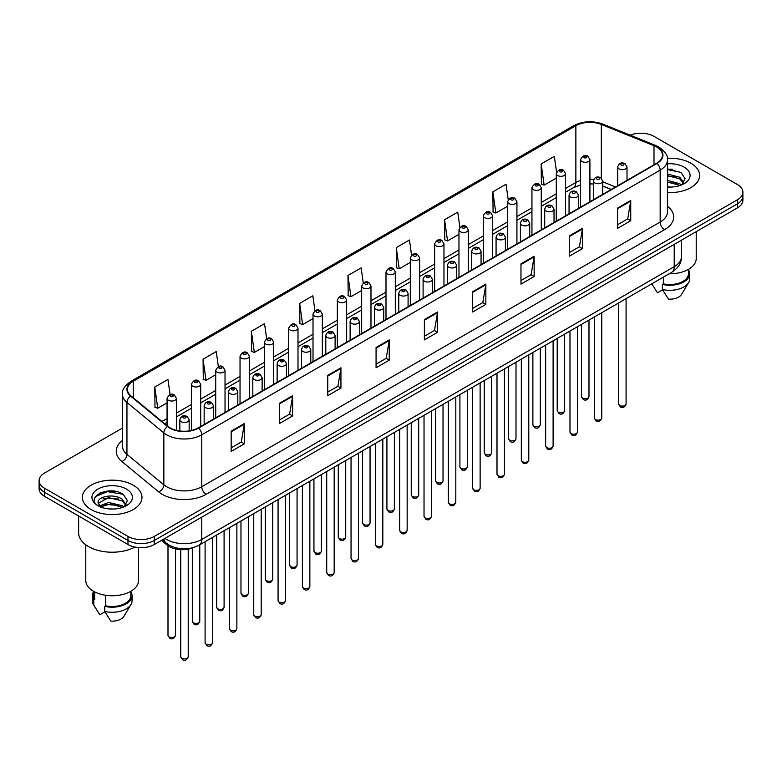 <?xml version="1.0" encoding="UTF-8"?>
<svg xmlns="http://www.w3.org/2000/svg" width="782" height="782" viewBox="0 0 782 782"><rect width="100%" height="100%" fill="white"/><g stroke="black" fill="none" stroke-linecap="round" stroke-linejoin="round"><path stroke-width="1.17" d="M611.153 189.508L602.687 186.087M193.74 547.488A18.631 10.753 180 0 1 167.182 545.103L161.463 540.401M690.897 163.243A29.804 17.204 0 0 0 667.32 158.267A29.804 17.204 0 0 1 690.897 163.243A29.804 17.204 0 0 1 699.626 175.412A29.804 17.204 0 0 0 690.897 163.243M133.253 485.202A29.804 17.204 0 0 0 100.77 481.468A29.804 17.204 0 0 0 82.374 497.362A29.804 17.204 0 0 0 91.103 509.532A29.804 17.204 0 0 0 123.585 513.266A29.804 17.204 0 0 0 141.982 497.362A29.804 17.204 0 0 0 133.253 485.202A29.804 17.204 0 0 0 100.77 481.468A29.804 17.204 0 0 0 82.374 497.362A29.804 17.204 0 0 0 91.103 509.532A29.804 17.204 0 0 0 123.585 513.266A29.804 17.204 0 0 0 141.982 497.362A29.804 17.204 0 0 0 133.253 485.202M656.655 147.016A19.873 11.476 180 0 1 662.471 155.129A19.873 11.476 180 0 1 656.655 163.243L198.237 427.901A19.873 11.476 180 0 1 167.915 426.376L131.024 395.956A19.873 11.476 180 0 1 127.427 389.377A19.873 11.476 180 0 1 133.243 381.264L575.865 125.716A19.873 11.476 180 0 1 601.309 124.436L653.996 145.735A19.873 11.476 180 0 1 656.655 147.016M656.997 146.811A20.371 11.759 0 0 0 654.28 145.501L601.602 124.201A20.371 11.759 0 0 0 575.513 125.521L132.891 381.059A20.371 11.759 0 0 0 130.614 396.122L167.504 426.532A20.371 11.759 0 0 0 198.589 428.106L656.997 163.448A20.371 11.759 0 0 0 656.997 146.811M122.461 428.057L44.554 473.032A18.631 10.753 0 0 0 39.1 480.637L39.1 488.75A18.631 10.753 0 0 0 44.554 496.355L127.984 544.516L127.984 540.46A18.631 10.753 0 0 0 154.328 540.46L737.446 203.809A18.631 10.753 0 0 0 742.9 196.204A18.631 10.753 0 0 1 737.446 203.809L154.328 540.46A18.631 10.753 0 0 1 127.984 540.46L44.554 492.298L127.984 540.46L127.984 536.403A18.631 10.753 0 0 0 154.328 536.403L737.446 199.752A18.631 10.753 0 0 0 742.9 192.147A18.631 10.753 0 0 0 737.446 184.542L654.016 136.371A18.631 10.753 0 0 0 630.194 135.149M39.1 484.693A18.631 10.753 0 0 0 44.554 492.298A18.631 10.753 0 0 1 39.1 484.693M231.169 431.146L231.169 451.429L244.346 443.824L244.346 423.541L231.169 431.146M231.169 447.832L241.315 441.977L244.287 424.215A4.966 2.864 -120 0 0 244.346 423.541M241.227 442.026L244.346 443.824M279.467 403.268L279.467 423.541L292.644 415.936L292.644 395.663L279.467 403.268M279.467 419.944L289.614 414.089L292.585 396.337A4.966 2.864 -120 0 0 292.644 395.663M289.526 414.137L292.644 415.936M327.775 375.38L327.775 395.663L340.942 388.058L340.942 367.775L327.775 375.38M327.775 392.065L337.912 386.2L340.893 368.449A4.966 2.864 -120 0 0 340.942 367.775M337.824 386.259L340.942 388.058M376.074 347.491L376.074 367.775L389.24 360.17L389.24 339.887L376.074 347.491M376.074 364.177L386.22 358.322L389.192 340.561A4.966 2.864 -120 0 0 389.24 339.887M386.132 358.371L389.24 360.17M617.575 208.061L617.575 228.344L630.742 220.739L630.742 200.456L617.575 208.061M617.575 224.747L627.721 218.892L630.693 201.13A4.966 2.864 -120 0 0 630.742 200.456M627.623 218.94L630.742 220.739M569.267 235.949L569.267 256.232L582.443 248.627L582.443 228.344L569.267 235.949M569.267 252.635L579.413 246.77L582.394 229.018A4.966 2.864 -120 0 0 582.443 228.344M579.325 246.829L582.443 248.627M520.968 263.837L520.968 284.12L534.145 276.515L534.145 256.232L520.968 263.837M520.968 280.513L531.115 274.658L534.086 256.907A4.966 2.864 -120 0 0 534.145 256.232M531.027 274.707L534.145 276.515M472.67 291.725L472.67 311.998L485.847 304.393L485.847 284.12L472.67 291.725M472.67 308.401L482.817 302.546L485.788 284.785A4.966 2.864 -120 0 0 485.847 284.12M482.729 302.595L485.847 304.393M424.372 319.603L424.372 339.887L437.549 332.282L437.549 311.998L424.372 319.603M424.372 336.289L434.518 330.434L437.49 312.673A4.966 2.864 -120 0 0 437.549 311.998M434.43 330.483L437.549 332.282M667.437 192.567A29.804 17.204 0 0 0 699.626 175.412A29.804 17.204 0 0 1 667.437 192.567M39.1 480.637A18.631 10.753 0 0 0 44.554 488.242L127.984 536.403M266.652 338.694L264.541 323.66L251.364 331.265L251.579 351.431M218.354 366.631L216.243 351.548L203.066 359.153L203.281 379.309M170.065 394.587L167.944 379.436L154.768 387.041L154.983 407.197M411.567 255.137L409.445 240.006L396.269 247.611L396.484 267.767M459.884 227.386L457.744 212.118L444.567 219.722L444.782 239.879M508.212 199.723L506.042 184.229L492.865 191.834L493.08 212M556.569 172.196L554.34 156.351L541.173 163.956L541.379 184.112M314.95 310.796L312.839 295.782L299.672 303.387L299.877 323.543M363.259 282.947L361.137 267.894L347.97 275.499L348.185 295.655M347.97 275.499L350.942 296.691L361.665 290.493M350.942 296.691L347.97 295.576M396.269 247.611L399.24 268.803L410.315 262.41M399.24 268.803L396.269 267.688M444.567 219.722L447.539 240.915L458.966 234.317M447.539 240.915L444.567 239.8M492.865 191.834L495.847 213.027L507.616 206.233M495.847 213.027L492.865 211.922M541.173 163.956L544.145 185.139L556.276 178.14M544.145 185.139L541.173 184.034M299.672 303.387L302.644 324.569L313.015 318.587M302.644 324.569L299.672 323.465M251.364 331.265L254.345 352.457L264.365 346.67M254.345 352.457L251.364 351.343M203.066 359.153L206.037 380.345L215.715 374.764M206.037 380.345L203.066 379.231M154.768 387.041L157.739 408.233L167.065 402.847M157.739 408.233L154.768 407.119M114.661 491.213A24.838 14.34 0 0 0 100.125 492.943M672.305 169.254A24.838 14.34 0 0 0 667.437 169.254M127.984 544.516A18.631 10.753 0 0 0 154.328 544.516L737.446 207.865A18.631 10.753 0 0 0 742.9 200.251L742.9 192.147M669.157 273.798A26.393 15.239 0 0 0 696.215 258.559L696.215 231.668M667.437 186.888L671.161 187.074M667.437 180.447L679.754 183.692L681.396 185.002M667.437 182.059L679.754 185.295M667.437 174.005L679.754 177.25L683.781 182.822M667.437 175.637L679.754 178.853L683.468 183.242M667.437 187.015A20.244 11.691 0 0 0 684.142 183.682A20.244 11.691 0 0 0 684.142 167.143A20.244 11.691 0 0 0 667.437 163.8M681.875 184.806L685.042 178.579L681.034 172.529L667.437 168.912M651.846 283.905L657.476 292.82L662.598 289.858M663.341 277.151L663.341 283.856A18.631 10.753 0 0 0 688.453 273.778L688.453 269.36M663.341 283.856L662.374 284.413L662.374 289.477L668.454 299.154A12.424 7.175 0 0 0 681.562 294.364L688.61 282.585A19.873 11.476 0 0 0 689.695 278.842L689.695 273.778A19.873 11.476 0 0 0 688.453 269.78M662.374 289.477A19.873 11.476 0 0 0 688.61 282.585M662.374 284.413A19.873 11.476 0 0 0 689.695 273.778M667.437 169.538L680.76 172.353M667.437 175.979L676.371 177.113M667.437 182.421L676.352 183.545M78.64 516.032L78.64 532.855A33.528 19.364 0 0 0 88.464 546.55A33.528 19.364 0 0 0 134.963 547.058M85.785 544.8L85.785 580.518A26.393 15.239 0 0 0 93.517 591.29A26.393 15.239 0 0 0 122.275 594.594A26.393 15.239 0 0 0 138.57 580.518L138.57 547.566M108.786 508.887L113.517 509.033M99.5 505.925L108.542 502.474L122.1 505.641L123.742 506.961M100.164 506.932L110.487 504.009L122.1 507.254M98.141 502.513L100.458 506.902M98.161 502.914C96.724 496.687 113.81 493.012 122.1 499.199L126.137 504.771M98.229 503.325L108.512 497.655L122.1 500.812L125.814 505.192M124.221 506.765L127.398 500.529L123.38 494.488C109.177 484.273 83.928 497.733 98.512 505.983L99.236 506.423M126.498 489.102A20.244 11.691 0 0 0 97.858 489.102A20.244 11.691 0 0 0 97.858 505.631A20.244 11.691 0 0 0 126.498 505.631A20.244 11.691 0 0 0 126.498 489.102M93.547 591.309L93.547 595.728A18.631 10.753 0 0 0 94.71 599.471L94.71 591.945M93.547 591.739A19.873 11.476 0 0 0 92.305 595.728L92.305 600.801A19.873 11.476 0 0 0 93.39 604.545A19.873 11.476 0 0 0 93.752 605.102L99.832 614.769L104.954 611.817M93.752 605.102L93.752 600.029L94.71 599.471M92.305 595.728A19.873 11.476 0 0 0 93.752 600.029M100.77 507.313L98.209 503.227M105.687 595.288L105.687 605.815A18.631 10.753 0 0 0 130.809 595.728L130.809 591.309M105.687 605.815L104.729 606.363L104.729 611.436L110.809 621.104A12.424 7.175 0 0 0 123.918 616.324L130.956 604.545A19.873 11.476 0 0 0 132.05 600.801L132.05 595.728A19.873 11.476 0 0 0 130.809 591.739M104.729 611.436A19.873 11.476 0 0 0 130.956 604.545M104.729 606.363A19.873 11.476 0 0 0 132.05 595.728M95.551 496.521L107.437 491.643L123.106 494.302M102.98 498.887L107.437 498.075L118.727 499.063M102.921 505.338L107.437 504.517L118.708 505.504M167.182 543.832L167.182 545.103M667.437 206.233A31.045 17.927 180 0 1 664.553 229.664L206.145 494.322A6.207 3.587 60 0 1 201.756 486.717L660.164 222.059A24.838 14.34 0 0 0 667.437 211.912L667.437 159.997A24.838 14.34 180 0 1 660.164 170.134A6.207 3.587 -120 0 0 656.997 163.448M206.145 494.322A31.045 17.927 180 0 1 162.236 494.322A31.045 17.927 180 0 1 158.756 491.927L121.865 461.517A31.045 17.927 180 0 1 122.461 440.471M166.625 486.717A24.838 14.34 0 0 0 201.756 486.717L201.756 434.802A24.838 14.34 180 0 1 163.839 432.886L126.948 402.466A24.838 14.34 180 0 1 122.461 394.245L122.461 446.16A24.838 14.34 0 0 0 126.948 454.391L163.839 484.801A24.838 14.34 0 0 0 166.625 486.717M667.437 159.997C668.268 156.117 665.414 151.786 658.874 147.016L655.609 145.432A6.207 2.913 112 0 0 654.28 145.501M655.609 145.432L602.932 124.133C592.639 120.496 582.873 121.024 573.636 125.716A6.207 3.587 60 0 1 575.513 125.521M132.891 381.059A6.207 3.587 -120 0 0 131.024 381.254C124.573 385.897 121.718 390.218 122.461 394.245M130.614 396.122A6.207 4.154 129.5 0 0 126.948 402.466L126.948 454.391A6.207 4.154 -50.5 0 1 121.865 461.517M602.932 124.133A6.207 2.913 112 0 0 601.602 124.201M167.504 426.532A6.207 4.154 129.5 0 0 163.839 432.886L163.839 484.801A6.207 4.154 -50.5 0 1 158.756 491.927M198.589 428.106A6.207 3.587 60 0 1 201.756 434.802L660.164 170.134L660.164 222.059A6.207 3.587 60 0 0 664.553 229.664M154.328 536.403L154.328 544.516M737.446 199.752L737.446 207.865M44.554 488.242L44.554 496.355M133.243 381.264L133.243 397.794M653.996 145.735L653.996 164.777M601.309 124.436L601.309 178.13M615.542 186.976L602.687 181.776M593.773 179.361A19.873 11.476 0 0 0 589.911 179.146M580.596 180.486A19.873 11.476 0 0 0 575.865 182.509L565.582 188.442M575.865 125.716L575.865 182.509A11.173 6.452 60 0 1 573.548 187.621L565.582 192.216M556.276 193.819L541.261 202.489M531.946 207.865L516.931 216.526M507.616 221.902L492.611 230.573M483.296 235.949L468.281 244.619M458.966 249.996L443.961 258.666M434.645 264.042L419.631 272.703M410.315 278.079L395.311 286.75M385.995 292.126L370.981 300.796M361.665 306.173L346.651 314.843M337.335 320.219L322.331 328.88M313.015 334.266L298.001 342.927M288.685 348.303L273.68 356.973M264.365 362.349L249.35 371.02M240.035 376.396L225.03 385.057M215.715 390.443L200.7 399.103M191.385 404.48L176.37 413.15M167.065 418.526L161.962 421.469M611.289 189.43L603.538 186.302A11.173 5.239 -68 0 1 602.687 185.735M424.372 320.249L437.49 312.673M472.67 292.36L485.788 284.785M520.968 264.482L534.086 256.907M569.267 236.594L582.394 229.018M617.575 208.706L630.693 201.13M376.074 348.137L389.192 340.561M327.775 376.025L340.893 368.449M279.467 403.903L292.585 396.337M231.169 431.791L244.287 424.215M164.953 538.387A24.838 14.34 0 0 0 166.625 539.453A24.838 14.34 0 0 0 201.756 539.453L674.211 266.672A24.838 14.34 0 0 0 681.493 256.535C681.669 262.693 678.385 267.972 671.64 272.361L199.175 545.132A12.424 7.175 60 0 0 201.756 539.453L201.756 517.137M674.211 244.365L674.211 266.672A12.424 7.175 60 0 1 671.64 272.361M163.946 538.964A12.424 8.309 129.5 0 0 166.116 543.001L162.343 539.893M626.079 403.952C624.857 407.305 622.951 408.282 620.37 406.894L618.63 403.952A3.724 2.151 0 0 0 619.725 405.477A3.724 2.151 0 0 0 623.782 405.936A3.724 2.151 0 0 0 626.079 403.952L626.079 298.665M619.061 168.873A4.653 2.688 180 0 1 617.702 166.967C618.894 163.145 621.328 162.04 625.004 163.643L627.017 166.967A4.653 2.688 180 0 1 624.144 169.45A4.653 2.688 180 0 1 619.061 168.873M623.459 163.8A1.554 0.899 0 0 0 621.26 163.8A1.554 0.899 0 0 0 621.26 165.07A1.554 0.899 0 0 0 623.459 165.07A1.554 0.899 0 0 0 623.459 163.8M582.619 398.097A3.724 2.151 0 0 0 586.676 398.566A3.724 2.151 0 0 0 588.983 396.572C587.751 399.925 585.845 400.902 583.264 399.514L581.525 396.572A3.724 2.151 0 0 0 582.619 398.097M589.911 201.776L589.911 159.596A4.653 2.688 180 0 1 587.038 162.079A4.653 2.688 180 0 1 581.964 161.493A4.653 2.688 180 0 1 580.596 159.596L580.596 207.152M584.154 157.69A1.554 0.899 0 0 0 586.353 157.69A1.554 0.899 0 0 0 586.353 156.42A1.554 0.899 0 0 0 584.154 156.42A1.554 0.899 0 0 0 584.154 157.69M601.759 417.999C600.527 421.351 598.621 422.329 596.04 420.941L594.31 417.999A3.724 2.151 0 0 0 595.395 419.514A3.724 2.151 0 0 0 599.462 419.983A3.724 2.151 0 0 0 601.759 417.999L601.759 312.712M594.74 182.92A4.653 2.688 180 0 1 593.372 181.013C594.564 177.191 596.998 176.087 600.684 177.69L602.687 181.013A4.653 2.688 180 0 1 599.814 183.496A4.653 2.688 180 0 1 594.74 182.92M599.129 177.846A1.554 0.899 0 0 0 596.93 177.846A1.554 0.899 0 0 0 596.93 179.107A1.554 0.899 0 0 0 599.129 179.107A1.554 0.899 0 0 0 599.129 177.846M577.429 432.035C576.207 435.388 574.301 436.376 571.71 434.978L569.98 432.035A3.724 2.151 0 0 0 571.075 433.56A3.724 2.151 0 0 0 575.132 434.03A3.724 2.151 0 0 0 577.429 432.035L577.429 326.749M570.41 196.956A4.653 2.688 180 0 1 569.052 195.06C570.234 191.238 572.678 190.134 576.354 191.737L578.367 195.06A4.653 2.688 180 0 1 575.493 197.543A4.653 2.688 180 0 1 570.41 196.956M574.799 191.893A1.554 0.899 0 0 0 572.61 191.893A1.554 0.899 0 0 0 572.61 193.154A1.554 0.899 0 0 0 574.799 193.154A1.554 0.899 0 0 0 574.799 191.893M553.109 446.082C551.877 449.435 549.971 450.412 547.39 449.024L545.65 446.082A3.724 2.151 0 0 0 546.745 447.607A3.724 2.151 0 0 0 550.802 448.076A3.724 2.151 0 0 0 553.109 446.082L553.109 340.796M546.09 211.003A4.653 2.688 180 0 1 544.722 209.107C545.914 205.285 548.348 204.17 552.033 205.783L554.037 209.107A4.653 2.688 180 0 1 551.163 211.59A4.653 2.688 180 0 1 546.09 211.003M550.479 205.93A1.554 0.899 0 0 0 548.28 205.93A1.554 0.899 0 0 0 548.28 207.201A1.554 0.899 0 0 0 550.479 207.201A1.554 0.899 0 0 0 550.479 205.93M528.779 460.129C527.557 463.482 525.651 464.459 523.06 463.071L521.33 460.129A3.724 2.151 0 0 0 522.425 461.654A3.724 2.151 0 0 0 526.482 462.113A3.724 2.151 0 0 0 528.779 460.129L528.779 354.842M521.76 225.05A4.653 2.688 180 0 1 520.401 223.144C521.584 219.322 524.028 218.217 527.703 219.82L529.707 223.144A4.653 2.688 180 0 1 526.833 225.627A4.653 2.688 180 0 1 521.76 225.05M526.149 219.977A1.554 0.899 0 0 0 523.96 219.977A1.554 0.899 0 0 0 523.96 221.247A1.554 0.899 0 0 0 526.149 221.247A1.554 0.899 0 0 0 526.149 219.977M558.289 412.143A3.724 2.151 0 0 0 562.356 412.603A3.724 2.151 0 0 0 564.653 410.618C563.431 413.971 561.525 414.949 558.934 413.561L557.204 410.618A3.724 2.151 0 0 0 558.289 412.143M565.582 215.822L565.582 173.633A4.653 2.688 180 0 1 562.708 176.116A4.653 2.688 180 0 1 557.634 175.539A4.653 2.688 180 0 1 556.276 173.633L556.276 221.198M559.834 171.737A1.554 0.899 0 0 0 562.023 171.737A1.554 0.899 0 0 0 562.023 170.466A1.554 0.899 0 0 0 559.834 170.466A1.554 0.899 0 0 0 559.834 171.737M533.969 426.18A3.724 2.151 0 0 0 538.026 426.649A3.724 2.151 0 0 0 540.333 424.665C539.101 428.018 537.195 428.995 534.614 427.607L532.874 424.665A3.724 2.151 0 0 0 533.969 426.18M541.261 229.859L541.261 187.68A4.653 2.688 180 0 1 538.387 190.163A4.653 2.688 180 0 1 533.314 189.586A4.653 2.688 180 0 1 531.946 187.68L531.946 235.235M535.504 185.784A1.554 0.899 0 0 0 537.703 185.784A1.554 0.899 0 0 0 537.703 184.513A1.554 0.899 0 0 0 535.504 184.513A1.554 0.899 0 0 0 535.504 185.784M509.639 440.227A3.724 2.151 0 0 0 513.706 440.696A3.724 2.151 0 0 0 516.003 438.712C514.781 442.055 512.875 443.042 510.284 441.654L508.554 438.712A3.724 2.151 0 0 0 509.639 440.227M516.931 243.906L516.931 201.727A4.653 2.688 180 0 1 514.057 204.21A4.653 2.688 180 0 1 508.984 203.623A4.653 2.688 180 0 1 507.616 201.727L507.616 249.282M511.184 199.821A1.554 0.899 0 0 0 513.373 199.821A1.554 0.899 0 0 0 513.373 198.56A1.554 0.899 0 0 0 511.184 198.56A1.554 0.899 0 0 0 511.184 199.821M504.458 474.175C503.227 477.528 501.321 478.506 498.74 477.118L497 474.175A3.724 2.151 0 0 0 498.095 475.691A3.724 2.151 0 0 0 502.152 476.16A3.724 2.151 0 0 0 504.458 474.175L504.458 368.889M497.44 239.096A4.653 2.688 180 0 1 496.071 237.19C497.264 233.368 499.698 232.264 503.383 233.867L505.387 237.19A4.653 2.688 180 0 1 502.513 239.673A4.653 2.688 180 0 1 497.44 239.096M501.829 234.023A1.554 0.899 0 0 0 499.63 234.023A1.554 0.899 0 0 0 499.63 235.294A1.554 0.899 0 0 0 501.829 235.294A1.554 0.899 0 0 0 501.829 234.023M480.128 488.212C478.907 491.565 477 492.552 474.41 491.164L472.68 488.212A3.724 2.151 0 0 0 473.765 489.737A3.724 2.151 0 0 0 477.831 490.206A3.724 2.151 0 0 0 480.128 488.212L480.128 382.926M473.11 253.133A4.653 2.688 180 0 1 471.742 251.237C472.934 247.415 475.368 246.31 479.053 247.914L481.057 251.237A4.653 2.688 180 0 1 478.183 253.72A4.653 2.688 180 0 1 473.11 253.133M477.499 248.07A1.554 0.899 0 0 0 475.309 248.07A1.554 0.899 0 0 0 475.309 249.331A1.554 0.899 0 0 0 477.499 249.331A1.554 0.899 0 0 0 477.499 248.07M455.808 502.259C454.577 505.612 452.67 506.589 450.09 505.201L448.35 502.259A3.724 2.151 0 0 0 449.445 503.784A3.724 2.151 0 0 0 453.501 504.253A3.724 2.151 0 0 0 455.808 502.259L455.808 396.973M448.78 267.18A4.653 2.688 180 0 1 447.421 265.284C448.614 261.462 451.048 260.347 454.723 261.96L456.737 265.284A4.653 2.688 180 0 1 453.863 267.767A4.653 2.688 180 0 1 448.78 267.18M453.179 262.107A1.554 0.899 0 0 0 450.979 262.107A1.554 0.899 0 0 0 450.979 263.378A1.554 0.899 0 0 0 453.179 263.378A1.554 0.899 0 0 0 453.179 262.107M485.319 454.274A3.724 2.151 0 0 0 489.376 454.743A3.724 2.151 0 0 0 491.673 452.749C490.451 456.102 488.545 457.079 485.964 455.691L484.224 452.749A3.724 2.151 0 0 0 485.319 454.274M492.611 257.952L492.611 215.773A4.653 2.688 180 0 1 489.737 218.256A4.653 2.688 180 0 1 484.654 217.67A4.653 2.688 180 0 1 483.296 215.773L483.296 263.329M486.854 213.867A1.554 0.899 0 0 0 489.053 213.867A1.554 0.899 0 0 0 489.053 212.596A1.554 0.899 0 0 0 486.854 212.596A1.554 0.899 0 0 0 486.854 213.867M460.989 468.32A3.724 2.151 0 0 0 465.055 468.78A3.724 2.151 0 0 0 467.353 466.795C466.121 470.148 464.215 471.126 461.634 469.738L459.904 466.795A3.724 2.151 0 0 0 460.989 468.32M468.281 271.999L468.281 229.81A4.653 2.688 180 0 1 465.407 232.293A4.653 2.688 180 0 1 460.334 231.716A4.653 2.688 180 0 1 458.966 229.81L458.966 277.375M462.524 227.914A1.554 0.899 0 0 0 464.723 227.914A1.554 0.899 0 0 0 464.723 226.643A1.554 0.899 0 0 0 462.524 226.643A1.554 0.899 0 0 0 462.524 227.914M436.669 482.357A3.724 2.151 0 0 0 440.725 482.826A3.724 2.151 0 0 0 443.023 480.842C441.801 484.195 439.895 485.172 437.304 483.784L435.574 480.842A3.724 2.151 0 0 0 436.669 482.357M443.961 286.036L443.961 243.857A4.653 2.688 180 0 1 441.087 246.34A4.653 2.688 180 0 1 436.004 245.763A4.653 2.688 180 0 1 434.645 243.857L434.645 291.422M438.203 241.961A1.554 0.899 0 0 0 440.393 241.961A1.554 0.899 0 0 0 440.393 240.69A1.554 0.899 0 0 0 438.203 240.69A1.554 0.899 0 0 0 438.203 241.961M431.478 516.306C430.247 519.659 428.341 520.636 425.76 519.248L424.03 516.306A3.724 2.151 0 0 0 425.115 517.831A3.724 2.151 0 0 0 429.181 518.29A3.724 2.151 0 0 0 431.478 516.306L431.478 411.019M424.46 281.227A4.653 2.688 180 0 1 423.091 279.321C424.284 275.499 426.718 274.394 430.403 275.997L432.407 279.321A4.653 2.688 180 0 1 429.533 281.803A4.653 2.688 180 0 1 424.46 281.227M428.849 276.154A1.554 0.899 0 0 0 426.649 276.154A1.554 0.899 0 0 0 426.649 277.424A1.554 0.899 0 0 0 428.849 277.424A1.554 0.899 0 0 0 428.849 276.154M407.148 530.352C405.926 533.705 404.02 534.683 401.43 533.295L399.7 530.352A3.724 2.151 0 0 0 400.795 531.868A3.724 2.151 0 0 0 404.851 532.337A3.724 2.151 0 0 0 407.148 530.352L407.148 425.066M400.13 295.273A4.653 2.688 180 0 1 398.771 293.367C399.964 289.545 402.398 288.441 406.073 290.044L408.087 293.367A4.653 2.688 180 0 1 405.213 295.85A4.653 2.688 180 0 1 400.13 295.273M404.529 290.2A1.554 0.899 0 0 0 402.329 290.2A1.554 0.899 0 0 0 402.329 291.471A1.554 0.899 0 0 0 404.529 291.471A1.554 0.899 0 0 0 404.529 290.2M382.828 544.399C381.596 547.742 379.69 548.729 377.11 547.341L375.38 544.399A3.724 2.151 0 0 0 376.465 545.914A3.724 2.151 0 0 0 380.531 546.383A3.724 2.151 0 0 0 382.828 544.399L382.828 439.103M375.81 309.31A4.653 2.688 180 0 1 374.441 307.414C375.634 303.592 378.068 302.487 381.753 304.09L383.757 307.414A4.653 2.688 180 0 1 380.883 309.897A4.653 2.688 180 0 1 375.81 309.31M380.199 304.247A1.554 0.899 0 0 0 377.999 304.247A1.554 0.899 0 0 0 377.999 305.508A1.554 0.899 0 0 0 380.199 305.508A1.554 0.899 0 0 0 380.199 304.247M358.498 558.436C357.276 561.789 355.37 562.766 352.78 561.378L351.05 558.436A3.724 2.151 0 0 0 352.144 559.961A3.724 2.151 0 0 0 356.201 560.43A3.724 2.151 0 0 0 358.498 558.436L358.498 453.149M351.48 323.357A4.653 2.688 180 0 1 350.121 321.461C351.304 317.639 353.747 316.524 357.423 318.137L359.437 321.461A4.653 2.688 180 0 1 356.553 323.943A4.653 2.688 180 0 1 351.48 323.357M355.869 318.284A1.554 0.899 0 0 0 353.679 318.284A1.554 0.899 0 0 0 353.679 319.555A1.554 0.899 0 0 0 355.869 319.555A1.554 0.899 0 0 0 355.869 318.284M334.178 572.483C332.946 575.835 331.04 576.813 328.46 575.425L326.72 572.483A3.724 2.151 0 0 0 327.814 574.008A3.724 2.151 0 0 0 331.871 574.467A3.724 2.151 0 0 0 334.178 572.483L334.178 467.196M327.159 337.404A4.653 2.688 180 0 1 325.791 335.498C326.984 331.676 329.418 330.571 333.103 332.174L335.107 335.498A4.653 2.688 180 0 1 332.233 337.98A4.653 2.688 180 0 1 327.159 337.404M331.548 332.33A1.554 0.899 0 0 0 329.349 332.33A1.554 0.899 0 0 0 329.349 333.601A1.554 0.899 0 0 0 331.548 333.601A1.554 0.899 0 0 0 331.548 332.33M412.339 496.404A3.724 2.151 0 0 0 416.395 496.873A3.724 2.151 0 0 0 418.702 494.889C417.471 498.232 415.565 499.219 412.984 497.831L411.244 494.889A3.724 2.151 0 0 0 412.339 496.404M419.631 300.083L419.631 257.904A4.653 2.688 180 0 1 416.757 260.386A4.653 2.688 180 0 1 411.684 259.8A4.653 2.688 180 0 1 410.315 257.904L410.315 305.459M413.873 255.997A1.554 0.899 0 0 0 416.073 255.997A1.554 0.899 0 0 0 416.073 254.737A1.554 0.899 0 0 0 413.873 254.737A1.554 0.899 0 0 0 413.873 255.997M388.019 510.451A3.724 2.151 0 0 0 392.075 510.92A3.724 2.151 0 0 0 394.372 508.926C393.151 512.278 391.244 513.256 388.654 511.868L386.924 508.926A3.724 2.151 0 0 0 388.019 510.451M395.311 314.129L395.311 271.95A4.653 2.688 180 0 1 392.427 274.433A4.653 2.688 180 0 1 387.354 273.847A4.653 2.688 180 0 1 385.995 271.95L385.995 319.506M389.553 270.044A1.554 0.899 0 0 0 391.743 270.044A1.554 0.899 0 0 0 391.743 268.773A1.554 0.899 0 0 0 389.553 268.773A1.554 0.899 0 0 0 389.553 270.044M363.689 524.497A3.724 2.151 0 0 0 367.745 524.957A3.724 2.151 0 0 0 370.052 522.972C368.821 526.325 366.914 527.303 364.334 525.915L362.594 522.972A3.724 2.151 0 0 0 363.689 524.497M370.981 328.176L370.981 285.987A4.653 2.688 180 0 1 368.107 288.48A4.653 2.688 180 0 1 363.034 287.893A4.653 2.688 180 0 1 361.665 285.987L361.665 333.552M365.223 284.091A1.554 0.899 0 0 0 367.423 284.091A1.554 0.899 0 0 0 367.423 282.82A1.554 0.899 0 0 0 365.223 282.82A1.554 0.899 0 0 0 365.223 284.091M339.359 538.534A3.724 2.151 0 0 0 343.425 539.003A3.724 2.151 0 0 0 345.722 537.019C344.5 540.372 342.594 541.349 340.004 539.961L338.274 537.019A3.724 2.151 0 0 0 339.359 538.534M346.651 342.213L346.651 300.034A4.653 2.688 180 0 1 343.777 302.517A4.653 2.688 180 0 1 338.704 301.94A4.653 2.688 180 0 1 337.335 300.034L337.335 347.599M340.903 298.137A1.554 0.899 0 0 0 343.093 298.137A1.554 0.899 0 0 0 343.093 296.867A1.554 0.899 0 0 0 340.903 296.867A1.554 0.899 0 0 0 340.903 298.137M315.038 552.581A3.724 2.151 0 0 0 319.095 553.05A3.724 2.151 0 0 0 321.402 551.066C320.17 554.409 318.264 555.396 315.684 554.008L313.944 551.066A3.724 2.151 0 0 0 315.038 552.581M322.331 356.26L322.331 314.081A4.653 2.688 180 0 1 319.457 316.563A4.653 2.688 180 0 1 314.374 315.977A4.653 2.688 180 0 1 313.015 314.081L313.015 361.636M316.573 312.174A1.554 0.899 0 0 0 318.773 312.174A1.554 0.899 0 0 0 318.773 310.913A1.554 0.899 0 0 0 316.573 310.913A1.554 0.899 0 0 0 316.573 312.174M309.848 586.529C308.626 589.882 306.72 590.86 304.13 589.472L302.399 586.529A3.724 2.151 0 0 0 303.484 588.044A3.724 2.151 0 0 0 307.551 588.514A3.724 2.151 0 0 0 309.848 586.529L309.848 481.243M302.829 351.45A4.653 2.688 180 0 1 301.471 349.544C302.654 345.722 305.088 344.618 308.773 346.221L310.777 349.544A4.653 2.688 180 0 1 307.903 352.027A4.653 2.688 180 0 1 302.829 351.45M307.218 346.377A1.554 0.899 0 0 0 305.029 346.377A1.554 0.899 0 0 0 305.029 347.648A1.554 0.899 0 0 0 307.218 347.648A1.554 0.899 0 0 0 307.218 346.377M285.528 600.576C284.296 603.919 282.39 604.906 279.809 603.518L278.069 600.576A3.724 2.151 0 0 0 279.164 602.091A3.724 2.151 0 0 0 283.221 602.56A3.724 2.151 0 0 0 285.528 600.576L285.528 495.28M278.509 365.487A4.653 2.688 180 0 1 277.141 363.591C278.333 359.769 280.767 358.664 284.452 360.267L286.456 363.591A4.653 2.688 180 0 1 283.583 366.074A4.653 2.688 180 0 1 278.509 365.487M282.898 360.424A1.554 0.899 0 0 0 280.699 360.424A1.554 0.899 0 0 0 280.699 361.685A1.554 0.899 0 0 0 282.898 361.685A1.554 0.899 0 0 0 282.898 360.424M261.198 614.613C259.976 617.966 258.07 618.943 255.479 617.555L253.749 614.613A3.724 2.151 0 0 0 254.834 616.138A3.724 2.151 0 0 0 258.901 616.607A3.724 2.151 0 0 0 261.198 614.613L261.198 509.326M254.179 379.534A4.653 2.688 180 0 1 252.811 377.638C254.003 373.816 256.437 372.701 260.123 374.314L262.126 377.638A4.653 2.688 180 0 1 259.253 380.12A4.653 2.688 180 0 1 254.179 379.534M258.568 374.461A1.554 0.899 0 0 0 256.379 374.461A1.554 0.899 0 0 0 256.379 375.731A1.554 0.899 0 0 0 258.568 375.731A1.554 0.899 0 0 0 258.568 374.461M236.868 628.66C235.646 632.012 233.74 632.99 231.159 631.602L229.419 628.66A3.724 2.151 0 0 0 230.514 630.184A3.724 2.151 0 0 0 234.571 630.644A3.724 2.151 0 0 0 236.868 628.66L236.868 523.373M229.849 393.581A4.653 2.688 180 0 1 228.491 391.674C229.683 387.852 232.117 386.748 235.793 388.351L237.806 391.674A4.653 2.688 180 0 1 234.932 394.167A4.653 2.688 180 0 1 229.849 393.581M234.248 388.507A1.554 0.899 0 0 0 232.049 388.507A1.554 0.899 0 0 0 232.049 389.778A1.554 0.899 0 0 0 234.248 389.778A1.554 0.899 0 0 0 234.248 388.507M212.548 642.706C211.316 646.059 209.41 647.037 206.829 645.649L205.099 642.706A3.724 2.151 0 0 0 206.184 644.221A3.724 2.151 0 0 0 210.25 644.691A3.724 2.151 0 0 0 212.548 642.706L212.548 537.42M205.529 407.627A4.653 2.688 180 0 1 204.161 405.721C205.353 401.899 207.787 400.795 211.472 402.398L213.476 405.721A4.653 2.688 180 0 1 210.602 408.204A4.653 2.688 180 0 1 205.529 407.627M209.918 402.554A1.554 0.899 0 0 0 207.719 402.554A1.554 0.899 0 0 0 207.719 403.825A1.554 0.899 0 0 0 209.918 403.825A1.554 0.899 0 0 0 209.918 402.554M188.218 656.753C186.996 660.096 185.09 661.083 182.499 659.695L180.769 656.753A3.724 2.151 0 0 0 181.864 658.268A3.724 2.151 0 0 0 185.921 658.737A3.724 2.151 0 0 0 188.218 656.753L188.218 549.159M181.199 421.664A4.653 2.688 180 0 1 179.84 419.768C181.023 415.946 183.467 414.841 187.142 416.444L189.156 419.768A4.653 2.688 180 0 1 186.272 422.251A4.653 2.688 180 0 1 181.199 421.664M185.588 416.601A1.554 0.899 0 0 0 183.399 416.601A1.554 0.899 0 0 0 183.399 417.862A1.554 0.899 0 0 0 185.588 417.862A1.554 0.899 0 0 0 185.588 416.601M290.709 566.627A3.724 2.151 0 0 0 294.775 567.097A3.724 2.151 0 0 0 297.072 565.103C295.84 568.455 293.934 569.443 291.354 568.045L289.623 565.103A3.724 2.151 0 0 0 290.709 566.627M298.001 370.306L298.001 328.127A4.653 2.688 180 0 1 295.127 330.61A4.653 2.688 180 0 1 290.054 330.024A4.653 2.688 180 0 1 288.685 328.127L288.685 375.683M292.253 326.221A1.554 0.899 0 0 0 294.443 326.221A1.554 0.899 0 0 0 294.443 324.95A1.554 0.899 0 0 0 292.253 324.95A1.554 0.899 0 0 0 292.253 326.221M266.388 580.674A3.724 2.151 0 0 0 270.445 581.134A3.724 2.151 0 0 0 272.742 579.149C271.52 582.502 269.614 583.48 267.033 582.091L265.293 579.149A3.724 2.151 0 0 0 266.388 580.674M273.68 384.353L273.68 342.164A4.653 2.688 180 0 1 270.807 344.657A4.653 2.688 180 0 1 265.724 344.07A4.653 2.688 180 0 1 264.365 342.164L264.365 389.729M267.923 340.268A1.554 0.899 0 0 0 270.122 340.268A1.554 0.899 0 0 0 270.122 338.997A1.554 0.899 0 0 0 267.923 338.997A1.554 0.899 0 0 0 267.923 340.268M242.058 594.711A3.724 2.151 0 0 0 246.125 595.18A3.724 2.151 0 0 0 248.422 593.196C247.19 596.549 245.284 597.526 242.703 596.138L240.973 593.196A3.724 2.151 0 0 0 242.058 594.711M249.35 398.39L249.35 356.211A4.653 2.688 180 0 1 246.477 358.694A4.653 2.688 180 0 1 241.403 358.117A4.653 2.688 180 0 1 240.035 356.211L240.035 403.776M243.593 354.314A1.554 0.899 0 0 0 245.792 354.314A1.554 0.899 0 0 0 245.792 353.044A1.554 0.899 0 0 0 243.593 353.044A1.554 0.899 0 0 0 243.593 354.314M217.738 608.758A3.724 2.151 0 0 0 221.795 609.227A3.724 2.151 0 0 0 224.092 607.243C222.87 610.586 220.964 611.573 218.374 610.185L216.643 607.243A3.724 2.151 0 0 0 217.738 608.758M225.03 412.437L225.03 370.257A4.653 2.688 180 0 1 222.147 372.74A4.653 2.688 180 0 1 217.073 372.154A4.653 2.688 180 0 1 215.715 370.257L215.715 417.813M219.273 368.351A1.554 0.899 0 0 0 221.462 368.351A1.554 0.899 0 0 0 221.462 367.09A1.554 0.899 0 0 0 219.273 367.09A1.554 0.899 0 0 0 219.273 368.351M193.408 622.804A3.724 2.151 0 0 0 197.465 623.274A3.724 2.151 0 0 0 199.772 621.279C198.54 624.632 196.634 625.62 194.053 624.222L192.313 621.279A3.724 2.151 0 0 0 193.408 622.804M200.7 426.483L200.7 384.304A4.653 2.688 180 0 1 197.826 386.787A4.653 2.688 180 0 1 192.753 386.2A4.653 2.688 180 0 1 191.385 384.304L191.385 430.481M194.943 382.398A1.554 0.899 0 0 0 197.142 382.398A1.554 0.899 0 0 0 197.142 381.137A1.554 0.899 0 0 0 194.943 381.137A1.554 0.899 0 0 0 194.943 382.398M169.078 636.851A3.724 2.151 0 0 0 173.145 637.31A3.724 2.151 0 0 0 175.442 635.326C174.22 638.679 172.314 639.656 169.723 638.268L167.993 635.326A3.724 2.151 0 0 0 169.078 636.851M176.37 430.344L176.37 398.341A4.653 2.688 180 0 1 173.496 400.834A4.653 2.688 180 0 1 168.423 400.247A4.653 2.688 180 0 1 167.065 398.341L167.065 425.672M170.623 396.445A1.554 0.899 0 0 0 172.812 396.445A1.554 0.899 0 0 0 172.812 395.174A1.554 0.899 0 0 0 170.623 395.174A1.554 0.899 0 0 0 170.623 396.445M573.636 125.716L131.024 381.254M603.538 186.302L602.687 185.969M593.372 184.014L589.911 183.868M580.596 184.933L573.548 187.621M556.276 197.602L541.261 206.262M531.946 211.639L516.931 220.309M507.616 225.685L492.611 234.356M483.296 239.732L468.281 248.402M458.966 253.779L443.961 262.439M434.645 267.815L419.631 276.486M410.315 281.862L395.311 290.533M385.995 295.909L370.981 304.579M361.665 309.955L346.651 318.616M337.335 323.992L322.331 332.663M313.015 338.039L298.001 346.709M288.685 352.086L273.68 360.756M264.365 366.132L249.35 374.793M240.035 380.179L225.03 388.84M215.715 394.216L200.7 402.886M191.385 408.263L176.37 416.933M167.065 422.309L164.66 423.697M199.175 545.132C189.185 550.157 179.195 550.157 169.195 545.132L166.116 543.001M681.493 256.535L681.493 240.162M618.63 403.952L618.63 302.966M617.702 185.735L617.702 166.967M627.017 180.349L627.017 166.967M588.983 396.572L588.983 320.082M589.911 159.596L587.908 156.273C585.2 154.318 582.766 155.423 580.596 159.596M581.525 396.572L581.525 324.383M594.31 417.999L594.31 317.013M593.372 199.772L593.372 181.013M602.687 194.395L602.687 181.013M569.98 432.035L569.98 331.05M569.052 213.818L569.052 195.06M578.367 208.442L578.367 195.06M545.65 446.082L545.65 345.097M544.722 227.865L544.722 209.107M554.037 222.489L554.037 209.107M521.33 460.129L521.33 359.143M520.401 241.912L520.401 223.144M529.707 236.526L529.707 223.144M564.653 410.618L564.653 334.129M565.582 173.633L563.578 170.31C560.88 168.365 558.446 169.469 556.276 173.633M557.204 410.618L557.204 338.43M540.333 424.665L540.333 348.176M541.261 187.68L539.257 184.357C536.55 182.411 534.116 183.516 531.946 187.68M532.874 424.665L532.874 352.477M516.003 438.712L516.003 362.222M516.931 201.727L514.927 198.403C512.23 196.448 509.786 197.563 507.616 201.727M508.554 438.712L508.554 366.523M653.058 285.958L651.777 283.827M95.414 607.917L93.39 604.545M497 474.175L497 373.19M496.071 255.949L496.071 237.19M505.387 250.572L505.387 237.19M472.68 488.212L472.68 387.227M471.742 269.995L471.742 251.237M481.057 264.619L481.057 251.237M448.35 502.259L448.35 401.274M447.421 284.042L447.421 265.284M456.737 278.666L456.737 265.284M491.673 452.749L491.673 376.259M492.611 215.773L490.597 212.45C487.9 210.495 485.466 211.599 483.296 215.773M484.224 452.749L484.224 380.56M467.353 466.795L467.353 390.306M468.281 229.81L466.277 226.487C463.57 224.542 461.136 225.646 458.966 229.81M459.904 466.795L459.904 394.607M443.023 480.842L443.023 404.353M443.961 243.857L441.947 240.533C439.249 238.588 436.815 239.693 434.645 243.857M435.574 480.842L435.574 408.654M424.03 516.306L424.03 415.32M423.091 298.089L423.091 279.321M432.407 292.703L432.407 279.321M399.7 530.352L399.7 429.367M398.771 312.126L398.771 293.367M408.087 306.749L408.087 293.367M375.38 544.399L375.38 443.414M374.441 326.172L374.441 307.414M383.757 320.796L383.757 307.414M351.05 558.436L351.05 457.45M350.121 340.219L350.121 321.461M359.437 334.843L359.437 321.461M326.72 572.483L326.72 471.497M325.791 354.266L325.791 335.498M335.107 348.88L335.107 335.498M418.702 494.889L418.702 418.399M419.631 257.904L417.627 254.58C414.919 252.625 412.485 253.739 410.315 257.904M411.244 494.889L411.244 422.7M394.372 508.926L394.372 432.436M395.311 271.95L393.297 268.627C390.599 266.672 388.165 267.776 385.995 271.95M386.924 508.926L386.924 436.737M370.052 522.972L370.052 446.483M370.981 285.987L368.977 282.664C366.269 280.718 363.835 281.823 361.665 285.987M362.594 522.972L362.594 450.784M345.722 537.019L345.722 460.53M346.651 300.034L344.647 296.71C341.949 294.765 339.505 295.87 337.335 300.034M338.274 537.019L338.274 464.831M321.402 551.066L321.402 474.576M322.331 314.081L320.317 310.757C317.619 308.802 315.185 309.916 313.015 314.081M313.944 551.066L313.944 478.877M302.399 586.529L302.399 485.544M301.471 368.302L301.471 349.544M310.777 362.926L310.777 349.544M278.069 600.576L278.069 499.59M277.141 382.349L277.141 363.591M286.456 376.973L286.456 363.591M253.749 614.613L253.749 513.627M252.811 396.396L252.811 377.638M262.126 391.02L262.126 377.638M229.419 628.66L229.419 527.674M228.491 410.442L228.491 391.674M237.806 405.066L237.806 391.674M205.099 642.706L205.099 541.721M204.161 424.479L204.161 405.721M213.476 419.103L213.476 405.721M180.769 656.753L180.769 549.648M179.84 430.99L179.84 419.768M189.156 430.902L189.156 419.768M297.072 565.103L297.072 488.613M298.001 328.127L295.997 324.804C293.299 322.849 290.855 323.953 288.685 328.127M289.623 565.103L289.623 492.914M272.742 579.149L272.742 502.66M273.68 342.164L271.667 338.841C268.969 336.895 266.535 338 264.365 342.164M265.293 579.149L265.293 506.961M248.422 593.196L248.422 516.707M249.35 356.211L247.347 352.887C244.639 350.942 242.205 352.047 240.035 356.211M240.973 593.196L240.973 521.008M224.092 607.243L224.092 530.753M225.03 370.257L223.017 366.934C220.319 364.979 217.885 366.093 215.715 370.257M216.643 607.243L216.643 535.054M199.772 621.279L199.772 544.79M200.7 384.304L198.696 380.981C195.989 379.026 193.555 380.14 191.385 384.304M192.313 621.279L192.313 548.055M175.442 635.326L175.442 548.905M176.37 398.341L174.366 395.027C171.669 393.072 169.235 394.177 167.065 398.341M167.993 635.326L167.993 545.728"/></g></svg>
